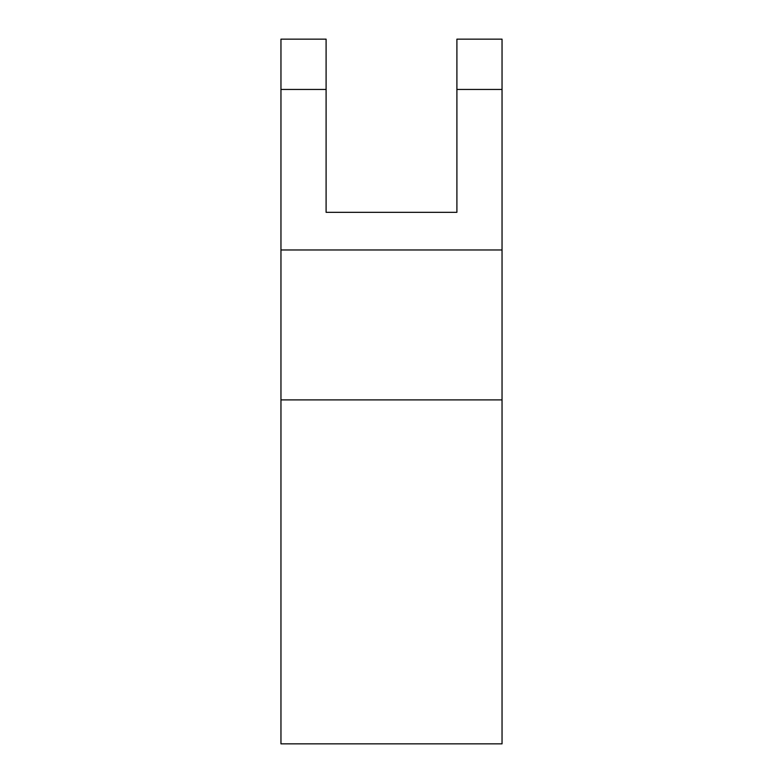 <?xml version="1.0" encoding="UTF-8"?>
<svg xmlns="http://www.w3.org/2000/svg" width="783" height="783" viewBox="0 0 783 783"><rect width="100%" height="100%" fill="white"/><g stroke="black" fill="none" stroke-linecap="round" stroke-linejoin="round"><path stroke-width="1.17" d="M280.96 399.888L280.96 743.85L280.96 399.888L502.04 399.888L502.04 743.85L280.96 743.85L280.96 399.888L502.04 399.888L502.04 743.85L280.96 743.85L502.04 743.85L502.04 249.983L280.96 249.983L280.96 399.888L502.04 399.888L502.04 249.983L280.96 249.983L280.96 89.448L280.96 399.888L280.96 89.448L326.1 89.448L326.1 39.15L326.1 212.33L326.1 89.448L280.96 89.448L280.96 39.15L280.96 89.448L326.1 89.448L326.1 212.33L456.9 212.33L456.9 89.448L456.9 212.33L326.1 212.33L456.9 212.33L456.9 89.448L502.04 89.448L502.04 399.888M456.9 89.448L456.9 39.15L456.9 89.448L456.9 39.15L502.04 39.15L502.04 89.448L456.9 89.448L502.04 89.448L502.04 249.983L502.04 89.448M456.9 39.15L502.04 39.15L456.9 39.15M280.96 89.448L280.96 39.15L326.1 39.15L326.1 89.448M280.96 39.15L326.1 39.15L280.96 39.15M280.96 249.983L502.04 249.983"/></g></svg>
